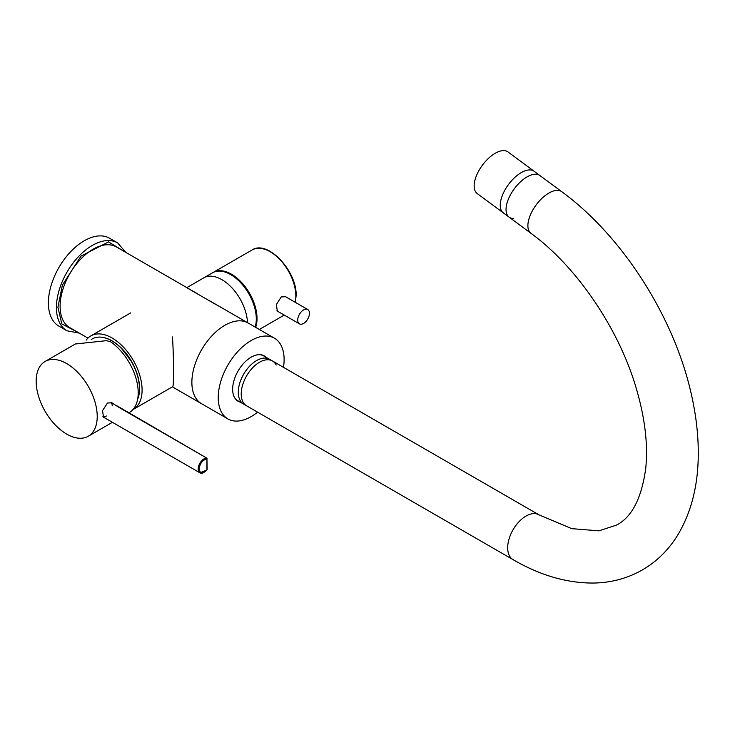 <?xml version="1.0" encoding="UTF-8"?>
<svg xmlns="http://www.w3.org/2000/svg" width="735" height="735" viewBox="0 0 735 735"><rect width="100%" height="100%" fill="white"/><g stroke="black" fill="none" stroke-linecap="round" stroke-linejoin="round"><path stroke-width="1.1" d="M86.271 340.057A42.446 24.503 60 0 1 90.855 335.886A42.446 24.503 60 0 1 112.078 337.99A42.446 24.503 60 0 1 139.806 375.392A42.446 24.503 60 0 1 133.301 409.404A42.446 24.503 60 0 1 132.87 409.643M101.026 337.154A38.927 22.473 60 0 1 112.078 340.865A38.927 22.473 60 0 1 139.604 388.539A38.927 22.473 60 0 1 137.666 399.133M257.599 412.16A46.59 26.901 -60 0 1 251.168 416.598A46.59 26.901 -60 0 1 227.878 418.904A46.59 26.901 -60 0 1 220.739 381.575A46.59 26.901 -60 0 1 251.168 340.525A46.59 26.901 -60 0 1 274.467 338.219A46.59 26.901 -60 0 1 283.48 367.325M224.818 325.311A46.59 26.901 120 0 0 194.38 366.361A46.59 26.901 120 0 0 201.519 403.69A46.59 26.901 -60 0 1 194.38 366.361A46.59 26.901 -60 0 1 224.818 325.311A46.59 26.901 -60 0 1 248.108 322.996A46.59 26.901 120 0 0 224.818 325.311M263.929 356.043A26.194 15.123 120 0 0 263.121 355.327M266.125 357.311A26.194 15.123 120 0 0 264.269 355.878A26.194 15.123 120 0 0 251.168 357.173A26.194 15.123 120 0 0 234.061 380.261A26.194 15.123 120 0 0 238.076 401.246A26.194 15.123 120 0 0 240.244 402.137M263.075 355.547A25.982 15.003 120 0 0 262.441 355.088M237.019 400.529A26.194 15.123 120 0 0 238.048 400.869M236.477 400.06A25.982 15.003 120 0 0 237.194 400.382M255.146 327.066A36.235 20.92 -120 0 0 230.671 274.587A36.235 20.92 -120 0 1 255.146 327.066A36.235 20.92 -120 0 0 230.671 274.587A36.235 20.92 -120 0 0 212.553 272.795L186.855 287.633M187.581 288.184L215.199 304.134M188.987 289.002L190.043 289.498M209.558 300.744L213.793 303.325M513.719 218.497A25.881 12.715 -53.5 0 1 509.134 217.165L503.328 212.874A25.881 12.715 -53.5 0 1 503.08 193.709A25.881 12.715 -53.5 0 1 521.271 172.606A25.881 12.715 126.5 0 0 503.08 193.709A25.881 12.715 126.5 0 0 503.328 212.874L477.236 193.571A25.881 12.715 126.5 0 1 476.978 174.406A25.881 12.715 126.5 0 1 495.17 153.303A25.881 12.715 126.5 0 1 508.014 151.952L534.115 171.255A25.881 12.715 126.5 0 0 521.271 172.606A25.881 12.715 -53.5 0 1 534.115 171.255L539.913 175.546A25.881 12.715 126.5 0 0 527.068 176.896A25.881 12.715 126.5 0 0 508.877 198A25.881 12.715 126.5 0 0 509.134 217.165A25.881 12.715 -53.5 0 1 508.877 198A25.881 12.715 -53.5 0 1 527.068 176.896A25.881 12.715 -53.5 0 1 539.913 175.546L561.751 191.697A25.881 12.715 126.5 0 0 548.907 193.048A25.881 12.715 126.5 0 0 530.725 214.151A25.881 12.715 126.5 0 0 530.973 233.317C576.139 266.088 618.539 327.994 636.087 387.749C644.962 417.783 648.178 444.675 645.734 468.415C641.572 498.321 631.852 517.201 616.573 525.066L598.933 530.845L571.738 528.649L538.93 514.812A25.881 14.939 120 0 0 525.984 516.089A25.881 14.939 120 0 0 507.683 547.795A25.881 14.939 120 0 0 513.048 559.638C540.032 575.34 566.804 583.149 593.384 583.048C611.162 582.772 627.525 578.39 642.454 569.891C657.32 561.191 669.319 549.183 678.451 533.867C691.249 511.882 697.846 486.055 698.25 456.398C698.562 435.46 695.999 413.64 690.56 390.946C672.773 314.865 621.58 235.384 561.751 191.697M538.93 514.812L269.524 359.277A25.881 14.939 120 0 0 249.588 366.205A25.881 14.939 120 0 0 238.287 392.26A25.881 14.939 120 0 0 243.643 404.103L513.048 559.638M234.171 396.863A25.881 14.939 120 0 0 237.791 400.722A25.881 14.939 -60 0 1 234.171 396.863M276.185 365.029A25.881 14.939 120 0 0 272.455 360.968A25.881 14.939 120 0 0 252.509 367.895A25.881 14.939 120 0 0 241.218 393.951A25.881 14.939 120 0 0 246.574 405.793L236.22 399.812M262.101 354.987L263.672 355.896A25.881 14.939 120 0 0 258.527 354.683A25.881 14.939 -60 0 1 263.672 355.896L272.455 360.968M277.977 311.465L277.38 311.236L276.342 304.648L281.22 296.931L285.768 296.71L286.475 297.243M231.406 274.164A36.235 20.92 60 0 1 255.642 327.351A36.235 20.92 -120 0 0 231.406 274.164A36.235 20.92 -120 0 0 213.288 272.373A36.235 20.92 60 0 1 231.406 274.164M284.959 296.37A8.388 4.842 120 0 0 284.95 296.361L307.726 309.508A8.278 4.777 -60 0 1 308.994 316.151A8.278 4.777 -60 0 1 303.583 323.446A8.278 4.777 -60 0 1 299.448 323.859A8.278 4.777 -60 0 1 298.171 317.226A8.278 4.777 -60 0 1 303.583 309.922A8.278 4.777 -60 0 1 307.726 309.508M58.892 326.129A50.733 29.29 -60 0 1 51.119 285.483A50.733 29.29 -60 0 1 84.259 240.777A50.733 29.29 -60 0 1 109.625 238.269L117.674 242.917A50.733 29.29 -60 0 0 92.316 245.426A50.733 29.29 -60 0 0 56.439 307.294A50.733 29.29 -60 0 0 66.949 330.778L58.892 326.129M78.397 332.606L61.823 323.914L57.909 307.303L62.392 285.116L80.969 256.129L108.514 241.907L124.987 251.912M230.671 274.587A36.235 20.92 -120 0 0 212.553 272.795A36.235 20.92 -120 0 1 230.671 274.587M121.578 348.555L131.887 362.015M137.684 399.059A39.13 22.592 -120 0 0 111.803 340.856A39.13 22.592 -120 0 0 92.932 338.541L91.287 339.414M104.186 417.553L103.571 417.315L102.487 410.709L107.466 403.037L111.959 402.789L112.648 403.313M66.692 363.595A43.172 24.926 60 0 1 94.898 401.641A43.172 24.926 60 0 1 88.273 436.241A43.172 24.926 60 0 1 66.692 434.1A43.172 24.926 60 0 1 38.486 396.055A43.172 24.926 60 0 1 45.101 361.464A43.172 24.926 60 0 1 66.692 363.595M128.616 412.941L129.268 412.565A43.172 24.926 -120 0 0 136.416 379.857A43.172 24.926 -120 0 0 110.618 341.784L106.4 340.673L75.374 343.989L45.101 361.464M106.364 416.01A8.278 4.777 -60 0 1 102.891 416.699M111.169 402.449A8.388 4.842 120 0 0 111.16 402.449L119.493 407.714M110.957 402.394A8.278 4.777 -60 0 1 112.225 405.867M204.027 472.394A8.278 4.777 -60 0 1 199.883 472.798A8.278 4.777 -60 0 1 198.174 468.82A8.278 4.777 -60 0 1 204.027 458.87A8.278 4.777 -60 0 1 206.719 458.07L116.626 405.61M206.958 469.49L206.958 458.888A0.625 0.487 -88.9 0 0 206.719 458.07L119.309 407.603M207.132 469.748L206.958 470.005C202.511 473.983 199.874 473.597 199.047 468.829C200.039 463.243 202.667 459.926 206.958 458.888L207.132 469.748M197.467 293.761L116.341 246.923A46.59 26.901 120 0 0 93.042 249.229A46.59 26.901 120 0 0 62.613 290.288A46.59 26.901 120 0 0 69.751 327.617L87.934 338.118M172.468 336.942C173.965 360.655 173.965 388.797 172.468 386.785A42.446 24.503 -120 0 0 172.569 386.729M130.086 313.239L130.747 312.862M295.204 302.278A36.235 20.92 -120 0 0 295.828 295.939A36.235 20.92 -120 0 0 270.204 251.765A36.235 20.92 -120 0 0 252.087 249.973L203.77 277.867A36.235 20.92 60 0 1 221.887 279.658A36.235 20.92 60 0 1 247.484 322.637M206.719 470.078L199.883 472.798L103.056 416.901M172.532 386.757L133.301 409.404M130.15 313.202L90.855 335.886M227.878 418.904L172.357 386.858M274.467 338.219L210.467 301.267M509.134 217.165L530.973 233.317M252.087 249.973C267.494 239.5 297.032 270.976 296.131 295.516L295.387 302.388M284.252 315.085L259.326 329.473M125.832 252.408L117.674 242.917M66.949 330.778L79.242 333.102M276.884 310.832L299.448 323.859M88.273 436.241L112.418 422.303"/></g></svg>
